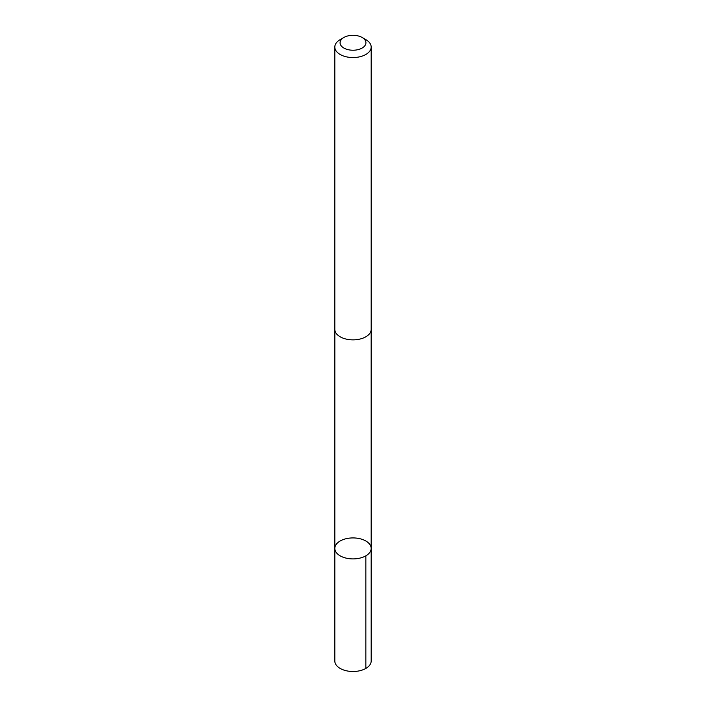 <?xml version="1.0" encoding="UTF-8"?>
<svg xmlns="http://www.w3.org/2000/svg" width="706" height="706" viewBox="0 0 706 706"><rect width="100%" height="100%" fill="white"/><g stroke="black" fill="none" stroke-linecap="round" stroke-linejoin="round"><path stroke-width="1.06" d="M365.849 540.999A18.171 10.493 180 0 1 371.171 548.412A18.171 10.493 180 0 1 353 558.905A18.171 10.493 180 0 1 334.829 548.412A18.171 10.493 180 0 1 346.046 538.722A18.171 10.493 180 0 1 365.849 540.999M334.82 661.001A18.18 10.493 0 0 0 340.151 668.423A18.18 10.493 0 0 0 359.963 670.7A18.18 10.493 0 0 0 371.18 661.001L371.171 548.412A18.171 10.493 180 0 1 353 558.905A18.171 10.493 180 0 1 334.829 548.412L334.82 661.001M343.857 37.489L340.142 39.633A18.18 10.493 0 0 0 334.82 47.046L334.82 329.367A18.18 10.493 0 0 0 340.151 336.788A18.18 10.493 0 0 0 359.954 339.065A18.18 10.493 0 0 0 371.18 329.367L371.18 47.046A18.18 10.493 0 0 0 365.858 39.633L362.143 37.489A12.929 7.466 0 0 0 343.857 37.489A12.929 7.466 0 0 0 343.857 48.043A12.929 7.466 0 0 0 362.143 48.043A12.929 7.466 0 0 0 362.143 37.489M334.82 47.046A18.18 10.493 0 0 0 340.151 54.477A18.18 10.493 0 0 0 359.954 56.745A18.18 10.493 0 0 0 371.18 47.046M365.849 555.834L365.849 668.423M334.838 329.755L334.829 548.412M371.162 329.755L371.171 548.412"/></g></svg>
